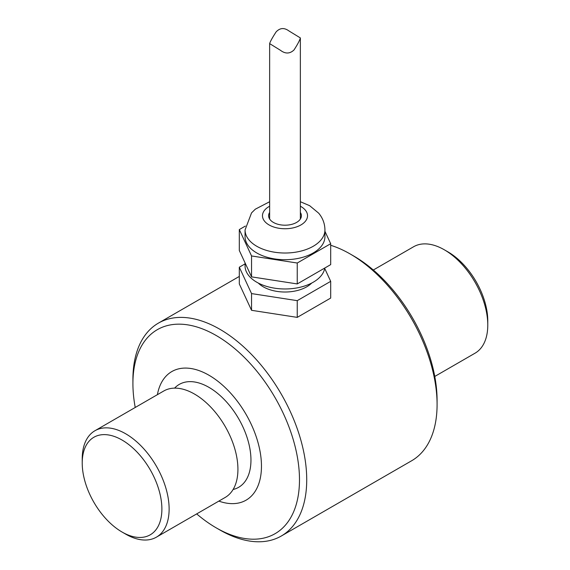 <?xml version="1.0" encoding="UTF-8"?>
<svg xmlns="http://www.w3.org/2000/svg" width="570" height="570" viewBox="0 0 570 570"><rect width="100%" height="100%" fill="white"/><g stroke="black" fill="none" stroke-linecap="round" stroke-linejoin="round"><path stroke-width="0.85" d="M434.768 376.449L475.052 353.186A61.453 35.483 -120 0 0 487.778 325.057A61.453 35.483 -120 0 0 444.329 249.795L444.329 249.795A61.453 35.483 -120 0 0 413.599 246.753L373.314 270.009M487.778 325.057L487.778 320.874A56.33 32.526 -120 0 0 447.949 251.883L444.329 249.795M82.223 463.04L82.223 458.857A61.453 35.483 60 0 1 94.948 430.728L163.747 391.006A61.453 35.483 60 0 1 194.477 394.048A61.453 35.483 60 0 1 234.619 448.198A61.453 35.483 60 0 1 225.2 497.439L156.401 537.161A61.453 35.483 60 0 1 125.671 534.119L122.051 532.031A56.33 32.526 60 0 1 82.223 463.04A56.33 32.526 60 0 1 122.051 440.04A56.33 32.526 60 0 1 161.887 509.031A56.33 32.526 60 0 1 122.051 532.031M94.948 430.728A61.453 35.483 60 0 1 125.671 433.77A61.453 35.483 60 0 1 165.82 487.92A61.453 35.483 60 0 1 156.401 537.161M157.391 394.675A74.257 42.871 60 0 1 171.834 371.555A74.257 42.871 60 0 1 208.955 375.231A74.257 42.871 60 0 1 257.469 440.667A74.257 42.871 60 0 1 246.083 500.168A74.257 42.871 60 0 1 218.844 501.108M196.686 513.905A117.783 68.001 -120 0 0 216.201 527.849L219.82 529.936A122.906 70.958 -120 0 0 281.274 536.028L411.633 460.767A122.906 70.958 -120 0 0 437.083 404.501A122.906 70.958 -120 0 0 350.18 253.978A122.906 70.958 -120 0 0 330.693 245.278M350.18 253.978L353.799 256.065L350.18 253.978M281.274 536.028A122.906 70.958 -120 0 0 306.724 479.762A122.906 70.958 -120 0 0 219.82 329.239A122.906 70.958 -120 0 0 158.367 323.147A122.906 70.958 -120 0 0 132.917 379.413L132.917 383.596A117.783 68.001 -120 0 0 135.233 407.464M437.083 404.501L437.083 400.318A117.783 68.001 -120 0 0 353.799 256.065M216.201 527.849A117.783 68.001 -120 0 0 299.485 479.762A117.783 68.001 -120 0 0 216.201 335.509A117.783 68.001 -120 0 0 132.917 383.596M288.962 30.951C284.245 27.495 279.963 27.816 276.101 31.913C272.382 37.663 270.223 41.56 269.639 43.605L280.44 50.288C285.335 54.015 289.866 53.894 294.027 49.932C297.69 44.225 299.799 40.228 300.362 37.934L288.962 30.951M324.943 229.952L324.943 236.643A39.943 23.064 180 0 1 300.283 257.946A39.943 23.064 180 0 1 256.757 252.952A39.943 23.064 180 0 1 245.057 236.643L245.057 229.952A39.943 23.064 180 0 0 285 253.016A39.943 23.064 180 0 0 324.943 229.952C324.836 223.647 322.755 218.061 318.701 213.194L309.638 205.677L300.362 201.723M258.324 283.076A30.723 17.741 0 0 0 263.276 286.817A30.723 17.741 0 0 0 311.676 283.076M324.701 268.434L330.693 281.345L297.241 300.654L251.548 293.586L239.307 267.202L245.057 263.882M239.307 267.202L239.307 283.931L251.548 310.308L297.241 317.376L330.693 298.067L330.693 281.345M269.639 212.446A16.387 9.462 0 0 0 268.613 215.738A16.387 9.462 0 0 0 285 225.2A16.387 9.462 0 0 0 301.387 215.738A16.387 9.462 0 0 0 300.362 212.446M297.241 300.654L297.241 317.376M251.548 293.586L251.548 310.308M324.772 268.035A39.943 23.064 180 0 1 298.566 287.601A39.943 23.064 180 0 1 256.757 282.214A39.943 23.064 180 0 1 245.057 265.912L245.057 262.87M324.943 231.32L330.693 243.711L330.693 264.615L297.241 283.931L251.548 276.863L239.307 250.479L239.307 229.575L245.357 226.076M330.693 243.711L297.241 263.019L297.241 283.931M297.241 263.019L251.548 255.951L251.548 276.863M251.548 255.951L239.307 229.575M174.591 388.127A59.401 34.3 60 0 1 208.955 387.358A59.401 34.3 60 0 1 249.005 444.358A59.401 34.3 60 0 1 233.109 489.488M300.362 206.219A22.529 13.01 180 0 1 300.932 206.54A22.529 13.01 180 0 1 300.746 225.043A22.529 13.01 180 0 1 268.698 224.715A22.529 13.01 180 0 1 269.639 206.219M158.367 323.147L239.307 276.421M300.362 219.03L300.362 37.934M269.639 219.03L269.639 43.605M269.639 201.723L255.31 209.19L251.548 212.888L245.057 229.952"/></g></svg>

